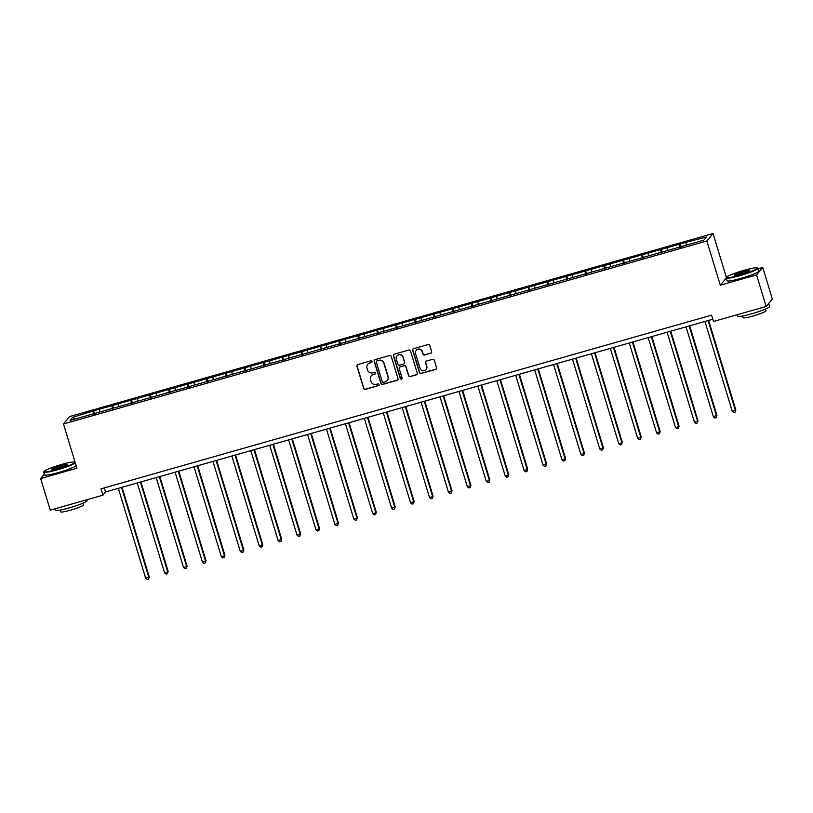 <?xml version="1.0" encoding="UTF-8"?>
<svg xmlns="http://www.w3.org/2000/svg" width="813" height="813" viewBox="0 0 813 813"><rect width="100%" height="100%" fill="white"/><g stroke="black" fill="none" stroke-linecap="round" stroke-linejoin="round"><path stroke-width="1.22" d="M372.039 361.439A0.915 0.894 -140.3 0 0 370.911 360.82L357.75 364.559A1.301 1.28 -140.3 0 0 356.887 366.155L363.675 388.482A1.301 1.28 -140.3 0 0 365.291 389.376L378.441 385.626A0.915 0.894 -140.3 0 0 379.051 384.519A0.915 0.894 -140.3 0 0 377.923 383.899L376.216 384.376A4.177 4.095 -140.3 0 1 371.043 381.531L370.484 379.671A4.177 4.095 -140.3 0 1 373.238 374.58L374.935 374.092A0.915 0.894 -140.3 0 0 375.545 372.974A0.915 0.894 -140.3 0 0 374.417 372.354L372.71 372.842A4.177 4.095 -140.3 0 1 367.537 369.996L366.978 368.137A4.177 4.095 -140.3 0 1 369.732 363.035L371.429 362.547A0.915 0.894 -140.3 0 0 372.039 361.439M430.799 353.279A1.301 1.28 -140.3 0 0 431.662 351.683L429.762 345.423A1.301 1.28 -140.3 0 0 428.146 344.529L413.532 348.686A1.301 1.28 -140.3 0 0 412.669 350.281L419.457 372.618A1.301 1.28 -140.3 0 0 421.073 373.502L435.687 369.346A1.301 1.28 -140.3 0 0 436.551 367.75L434.244 360.189A1.301 1.28 -140.3 0 0 432.628 359.295L426.378 361.074A1.301 1.28 -140.3 0 0 425.514 362.669L426.652 366.419A3.486 3.425 -140.3 0 1 422.679 370.738A3.486 3.425 -140.3 0 1 420.036 368.309L415.565 353.604A3.486 3.425 -140.3 0 1 419.549 349.285A3.486 3.425 -140.3 0 1 422.191 351.714L422.933 354.173A1.301 1.28 -140.3 0 0 424.549 355.057L430.971 353.076A1.301 1.28 -140.3 0 0 431.51 352.771M726.233 278.056L720.298 285.2L756.568 274.885L766.161 306.481L772.35 299.042L762.746 267.436L758.123 268.747M720.298 285.2L706.853 240.963L63.475 423.99L69.664 416.541L713.042 233.514L706.853 240.963M44.329 474.121L40.65 478.542L76.92 468.227L63.475 423.99M40.65 478.542L50.254 510.147L102.916 495.168L105.578 491.967L712.818 319.224M766.161 306.481L713.499 321.47L711.578 315.149L100.995 488.847L102.916 495.168M391.246 356.379A1.301 1.28 -140.3 0 0 389.63 355.484L375.027 359.641A1.301 1.28 -140.3 0 0 374.163 361.236L380.951 383.573A1.301 1.28 -140.3 0 0 382.567 384.458L397.171 380.301A1.301 1.28 -140.3 0 0 398.035 378.706L391.246 356.379M394.275 354.163L408.888 350.007A1.301 1.28 -140.3 0 1 410.504 350.901L417.293 373.228A1.301 1.28 -140.3 0 1 416.429 374.823L410.179 376.602A1.301 1.28 -140.3 0 1 408.563 375.718L405.809 366.653A1.301 1.28 -140.3 0 0 404.193 365.769L400.047 366.948A1.301 1.28 -140.3 0 0 399.183 368.543L402.049 377.974A0.915 0.894 -140.3 0 1 401.012 379.102A0.915 0.894 -140.3 0 1 400.311 378.462L393.421 355.759A1.301 1.28 -140.3 0 1 394.275 354.163M756.568 274.885L762.746 267.436M703.845 240.17L70.06 420.463L72.662 417.333L93.658 410.85L566.722 276.268L686.568 242.183L706.456 237.03L703.845 240.17M680.125 247.426L679.709 244.642M667.443 250.526L667.097 248.229M661.203 252.802L660.786 250.018M648.52 255.912L648.174 253.605M642.28 258.188L641.864 255.404M629.597 261.288L629.252 258.991M623.358 263.575L622.941 260.79M610.675 266.674L610.329 264.377M604.435 268.961L604.018 266.166M591.752 272.06L591.407 269.764M585.512 274.337L585.096 271.552M572.83 277.436L572.484 275.14M566.59 279.723L566.173 276.938M553.907 282.822L553.562 280.526M547.667 285.109L547.251 282.324M534.984 288.209L534.639 285.912M528.745 290.485L528.328 287.7M516.052 293.595L515.716 291.288M509.822 295.871L509.405 293.087M497.129 298.971L496.794 296.674M490.9 301.257L490.483 298.473M478.207 304.357L477.871 302.06M471.977 306.643L471.56 303.849M459.284 309.743L458.949 307.446M453.054 312.019L452.638 309.235M440.361 315.119L440.016 312.822M434.132 317.405L433.715 314.621M421.439 320.505L421.093 318.208M415.209 322.791L414.793 320.007M402.516 325.891L402.171 323.594M396.287 328.167L395.87 325.383M383.594 331.277L383.248 328.97M377.364 333.554L376.947 330.769M364.671 336.653L364.326 334.356M358.442 338.94L358.025 336.155M345.749 342.039L345.403 339.743M339.519 344.316L339.102 341.531M326.826 347.425L326.48 345.129M320.596 349.702L320.18 346.917M307.903 352.801L307.558 350.505M301.674 355.088L301.257 352.303M288.981 358.187L288.635 355.891M282.751 360.474L282.335 357.69M270.058 363.574L269.713 361.277M263.829 365.85L263.412 363.065M251.136 368.96L250.79 366.653M244.906 371.236L244.489 368.452M232.213 374.336L231.868 372.039M225.984 376.622L225.567 373.838M213.291 379.722L212.945 377.425M207.061 381.998L206.644 379.214M194.368 385.108L194.022 382.801M188.138 387.384L187.712 384.6M175.445 390.484L175.1 388.187M169.216 392.77L168.789 389.986M156.523 395.87L156.177 393.573M150.283 398.157L149.866 395.362M137.6 401.256L137.255 398.959M131.36 403.533L130.944 400.748M118.678 406.632L118.332 404.335M112.438 408.919L112.021 406.134M99.755 412.018L99.41 409.722M93.515 414.305L93.099 411.52M72.662 417.333L74.989 419.061M726.395 277.467L713.042 233.514M104.338 487.891L105.578 491.967M686.365 245.14L686.02 242.843M94.613 413.99L93.658 410.85M113.535 408.614L112.58 405.463M132.458 403.228L131.503 400.087M151.381 397.842L150.425 394.701M170.303 392.455L169.348 389.315M189.226 387.079L188.27 383.939M208.148 381.693L207.193 378.553M227.071 376.307L226.116 373.167M245.993 370.931L245.038 367.781M264.916 365.545L263.961 362.405M283.839 360.159L282.883 357.019M302.761 354.773L301.806 351.633M321.684 349.397L320.729 346.257M340.606 344.011L339.651 340.871M359.529 338.625L358.574 335.484M378.452 333.249L377.496 330.098M397.374 327.863L396.419 324.722M416.297 322.476L415.341 319.336M435.219 317.09L434.264 313.95M454.142 311.714L453.187 308.574M473.064 306.328L472.109 303.188M491.987 300.942L491.032 297.802M510.91 295.566L509.954 292.426M529.832 290.18L528.877 287.04M548.755 284.794L547.799 281.654M567.677 279.408L566.722 276.268M586.6 274.032L585.645 270.892M605.522 268.646L604.567 265.505M624.445 263.26L623.49 260.119M643.368 257.884L642.412 254.743M662.29 252.497L661.345 249.357M681.213 247.111L680.268 243.971M371.948 362.161A0.915 0.894 -140.3 0 1 371.602 362.354L369.895 362.842A4.177 4.095 -140.3 0 0 367.811 364.244M371.317 375.779A4.177 4.095 -140.3 0 1 373.401 374.376L375.108 373.889A0.915 0.894 -140.3 0 0 375.454 373.706M357.212 364.874A1.301 1.28 -140.3 0 0 357.049 365.952L363.838 388.289A1.301 1.28 -140.3 0 0 365.454 389.173L378.614 385.433A0.915 0.894 -140.3 0 0 378.96 385.24M374.488 359.956A1.301 1.28 -140.3 0 0 374.326 361.043L381.114 383.37A1.301 1.28 -140.3 0 0 382.73 384.264L397.344 380.108A1.301 1.28 -140.3 0 0 397.882 379.793M376.917 360.992A0.915 0.894 -140.3 0 0 376.307 362.11L382.262 381.714A0.915 0.894 -140.3 0 0 383.401 382.334L385.189 381.825A4.177 4.095 -140.3 0 0 387.953 376.724L383.878 363.33A4.177 4.095 -140.3 0 0 378.706 360.484L377.08 360.799A0.915 0.894 -140.3 0 0 376.561 361.185M387.283 380.423A4.177 4.095 -140.3 0 0 388.116 376.531L387.953 376.724M377.08 360.799L378.878 360.281A4.177 4.095 -140.3 0 1 384.041 363.126L388.116 376.531M399.508 367.263A1.301 1.28 -140.3 0 1 400.209 366.754L404.356 365.576A1.301 1.28 -140.3 0 1 405.972 366.46L408.726 375.515A1.301 1.28 -140.3 0 0 410.341 376.409L416.591 374.63A1.301 1.28 -140.3 0 0 417.13 374.315M393.736 354.478A1.301 1.28 -140.3 0 0 393.583 355.555L400.484 378.269A0.915 0.894 -140.3 0 0 401.957 378.695M402.953 357.263A3.486 3.425 -140.3 0 0 396.957 355.972A3.486 3.425 -140.3 0 0 396.327 359.143L397.903 364.326A1.301 1.28 -140.3 0 0 399.518 365.21L403.665 364.031A1.301 1.28 -140.3 0 0 404.528 362.435L403.116 357.059A3.486 3.425 -140.3 0 0 397.039 355.87M404.366 363.523A1.301 1.28 -140.3 0 0 404.691 362.242L404.528 362.435M403.116 357.059L404.691 362.242M416.276 350.332A3.486 3.425 -140.3 0 1 422.354 351.521L423.095 353.97A1.301 1.28 -140.3 0 0 424.711 354.864L430.971 353.076M426.114 369.488A3.486 3.425 -140.3 0 0 426.825 366.226L426.652 366.419M425.839 361.389A1.301 1.28 -140.3 0 0 425.687 362.466L426.825 366.226M412.994 349.001A1.301 1.28 -140.3 0 0 412.841 350.078L419.62 372.415A1.301 1.28 -140.3 0 0 421.236 373.309L435.849 369.153A1.301 1.28 -140.3 0 0 436.388 368.838M118.342 488.339L145.669 578.267L149.236 576.874L122.021 487.292M149.236 576.874L148.494 579.13L148.82 577.362L121.503 487.434M148.494 579.13L147.234 579.486L145.669 578.267M61.514 464.487A16.209 1.758 -16.9 0 0 44.024 471.408A16.209 1.758 -16.9 0 0 57.489 469.335A16.209 1.758 -16.9 0 0 74.867 462.038A16.209 1.758 -16.9 0 0 61.514 464.487M75.294 462.892A16.616 1.799 163.1 0 1 57.55 469.772A16.616 1.799 163.1 0 1 43.719 472.119A16.616 1.799 163.1 0 1 43.76 471.896L44.024 471.408M60.508 465.697A8.11 0.874 163.1 0 1 67.235 464.66A8.11 0.874 163.1 0 1 58.495 468.115A8.11 0.874 163.1 0 1 51.819 469.345A8.11 0.874 163.1 0 1 60.508 465.697M66.9 464.965A7.703 0.833 -16.9 0 0 60.569 466.134A7.703 0.833 -16.9 0 0 52.266 469.406M86.839 499.741L87.103 500.635A16.616 1.799 163.1 0 1 69.146 507.942A16.616 1.799 163.1 0 1 55.314 510.29L54.878 508.836M83.017 503.176L83.536 504.893A11.961 1.301 163.1 0 1 70.609 510.158A11.961 1.301 163.1 0 1 60.65 511.844L60.132 510.137M76.137 465.676A16.616 1.799 163.1 0 1 58.394 472.546A16.616 1.799 163.1 0 1 44.563 474.894L43.719 472.119M743.997 270.333A16.209 1.758 -16.9 0 0 726.507 277.253A16.209 1.758 -16.9 0 0 739.972 275.18A16.209 1.758 -16.9 0 0 757.35 267.884A16.209 1.758 -16.9 0 0 743.997 270.333M757.35 267.884L757.838 268.148A16.616 1.799 163.1 0 1 757.99 268.3A16.616 1.799 163.1 0 1 740.033 275.617A16.616 1.799 163.1 0 1 726.202 277.965A16.616 1.799 163.1 0 1 726.243 277.751L726.507 277.253M742.991 271.542A8.11 0.874 163.1 0 1 749.718 270.505A8.11 0.874 163.1 0 1 740.978 273.971A8.11 0.874 163.1 0 1 734.302 275.19A8.11 0.874 163.1 0 1 742.991 271.542M749.383 270.81A7.703 0.833 -16.9 0 0 743.052 271.979A7.703 0.833 -16.9 0 0 734.749 275.261M768.671 303.462L769.586 306.481A16.616 1.799 163.1 0 1 751.629 313.788A16.616 1.799 163.1 0 1 737.798 316.135L737.361 314.682M765.5 309.031L766.019 310.739A11.961 1.301 163.1 0 1 753.092 316.003A11.961 1.301 163.1 0 1 743.133 317.69L742.615 315.983M757.99 268.3L758.834 271.085A16.616 1.799 163.1 0 1 740.877 278.402A16.616 1.799 163.1 0 1 727.046 280.739L726.202 277.965M137.265 482.952L164.592 572.88L167.742 571.986L168.159 571.488L140.944 481.906M168.159 571.488L167.417 573.744L167.742 571.986L140.425 482.058M167.417 573.744L166.157 574.11L164.592 572.88M156.187 477.566L183.514 567.494L186.665 566.6L187.081 566.102L159.866 476.52M187.081 566.102L186.35 568.368L186.665 566.6L159.348 476.672M186.35 568.368L185.079 568.724L183.514 567.494M175.11 472.19L202.437 562.118L206.004 560.716L178.789 471.144M206.004 560.716L205.272 562.982L205.587 561.214L178.271 471.286M205.272 562.982L204.002 563.338L202.437 562.118M194.033 466.804L221.36 556.732L224.51 555.838L224.927 555.34L197.711 465.758M224.927 555.34L224.195 557.596L224.51 555.838L197.193 465.91M224.195 557.596L222.925 557.952L221.36 556.732M212.965 461.418L240.282 551.346L243.433 550.452L243.849 549.954L216.634 460.371M243.849 549.954L243.117 552.21L243.433 550.452L216.116 460.524M243.117 552.21L241.847 552.576L240.282 551.346M231.888 456.032L259.205 545.96L262.772 544.568L235.557 454.995M262.772 544.568L262.04 546.834L262.355 545.066L235.038 455.138M262.04 546.834L260.77 547.19L259.205 545.96M250.811 450.656L278.127 540.584L281.694 539.192L254.479 449.609M281.694 539.192L280.963 541.448L281.278 539.68L253.961 449.752M280.963 541.448L279.702 541.804L278.127 540.584M269.733 445.27L297.05 535.198L300.2 534.304L300.617 533.806L273.402 444.223M300.617 533.806L299.885 536.062L300.2 534.304L272.883 444.376M299.885 536.062L298.625 536.428L297.05 535.198M288.656 439.884L315.972 529.812L319.133 528.917L319.539 528.42L292.324 438.837M319.539 528.42L318.808 530.686L319.133 528.917L291.806 438.99M318.808 530.686L317.548 531.041L315.972 529.812M307.578 434.508L334.895 524.436L338.462 523.033L311.247 433.461M338.462 523.033L337.73 525.3L338.056 523.531L310.729 433.603M337.73 525.3L336.47 525.655L334.895 524.436M326.501 429.122L353.818 519.05L356.978 518.155L357.385 517.657L330.169 428.075M357.385 517.657L356.653 519.914L356.978 518.155L329.651 428.227M356.653 519.914L355.393 520.269L353.818 519.05M345.423 423.736L372.74 513.664L375.901 512.769L376.307 512.271L349.092 422.689M376.307 512.271L375.576 514.527L375.901 512.769L348.574 422.841M375.576 514.527L374.315 514.893L372.74 513.664M364.346 418.349L391.663 508.277L395.23 506.885L368.015 417.313M395.23 506.885L394.498 509.151L394.823 507.383L367.496 417.455M394.498 509.151L393.238 509.507L391.663 508.277M383.269 412.974L410.585 502.901L414.152 501.509L386.937 411.927M414.152 501.509L413.421 503.765L413.746 501.997L386.419 412.069M413.421 503.765L412.161 504.121L410.585 502.901M402.191 407.587L429.508 497.515L432.668 496.621L433.075 496.123L405.86 406.541M433.075 496.123L432.343 498.379L432.668 496.621L405.341 406.693M432.343 498.379L431.083 498.745L429.508 497.515M421.114 402.201L448.43 492.129L451.998 490.737L424.782 401.165M451.998 490.737L451.266 493.003L451.591 491.235L424.264 401.307M451.266 493.003L450.006 493.359L448.43 492.129M440.036 396.825L467.353 486.753L470.92 485.361L443.705 395.779M470.92 485.361L470.188 487.617L470.514 485.849L443.187 395.921M470.188 487.617L468.928 487.973L467.353 486.753M458.959 391.439L486.276 481.367L489.436 480.473L489.843 479.975L462.627 390.392M489.843 479.975L489.111 482.231L489.436 480.473L462.109 390.545M489.111 482.231L487.851 482.587L486.276 481.367M477.881 386.053L505.198 475.981L508.359 475.087L508.765 474.589L481.55 385.006M508.765 474.589L508.034 476.845L508.359 475.087L481.032 385.159M508.034 476.845L506.773 477.211L505.198 475.981M496.804 380.667L524.121 470.605L527.688 469.203L500.473 379.63M527.688 469.203L526.956 471.469L527.281 469.701L499.954 379.773M526.956 471.469L525.696 471.825L524.121 470.605M515.727 375.291L543.043 465.219L546.204 464.325L546.61 463.827L519.395 374.244M546.61 463.827L545.879 466.083L546.204 464.325L518.877 374.387M545.879 466.083L544.619 466.438L543.043 465.219M534.649 369.905L561.976 459.833L565.126 458.939L565.533 458.441L538.318 368.858M565.533 458.441L564.801 460.697L565.126 458.939L537.8 369.011M564.801 460.697L563.541 461.062L561.976 459.833M553.572 364.519L580.899 454.447L584.456 453.054L557.24 363.482M584.456 453.054L583.724 455.321L584.049 453.552L556.722 363.624M583.724 455.321L582.464 455.676L580.899 454.447M572.494 359.143L599.821 449.071L603.378 447.678L576.163 358.096M603.378 447.678L602.646 449.935L602.972 448.166L575.645 358.238M602.646 449.935L601.386 450.29L599.821 449.071M591.417 353.757L618.744 443.685L621.894 442.79L622.301 442.292L595.086 352.71M622.301 442.292L621.569 444.548L621.894 442.79L594.567 352.862M621.569 444.548L620.309 444.914L618.744 443.685M610.339 348.371L637.666 438.298L640.817 437.404L641.233 436.906L614.008 347.324M641.233 436.906L640.492 439.172L640.817 437.404L613.49 347.476M640.492 439.172L639.231 439.528L637.666 438.298M629.262 342.995L656.589 432.923L660.156 431.52L632.931 341.948M660.156 431.52L659.414 433.786L659.739 432.018L632.412 342.09M659.414 433.786L658.154 434.142L656.589 432.923M648.185 337.608L675.512 427.536L678.662 426.642L679.079 426.144L651.853 336.562M679.079 426.144L678.337 428.4L678.662 426.642L651.335 336.714M678.337 428.4L677.077 428.756L675.512 427.536M667.107 332.222L694.434 422.15L697.584 421.256L698.001 420.758L670.776 331.176M698.001 420.758L697.259 423.014L697.584 421.256L670.258 331.328M697.259 423.014L695.999 423.38L694.434 422.15M686.03 326.836L713.357 416.764L716.924 415.372L689.709 325.8M716.924 415.372L716.182 417.638L716.507 415.87L689.19 325.942M716.182 417.638L714.922 417.994L713.357 416.764M704.952 321.46L732.279 411.388L735.846 409.996L708.631 320.413M735.846 409.996L735.104 412.252L735.43 410.484L708.113 320.556M735.104 412.252L733.844 412.608L732.279 411.388"/></g></svg>
